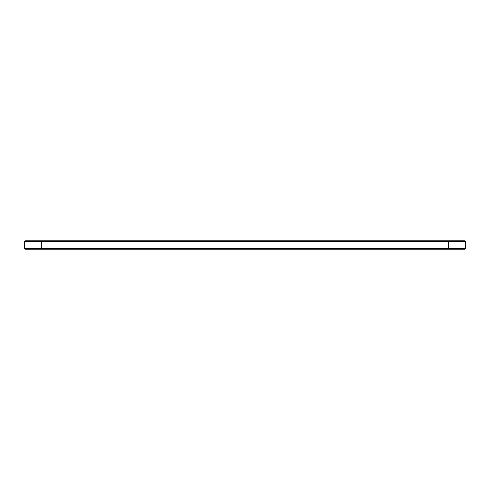 <?xml version="1.0" encoding="UTF-8"?>
<svg xmlns="http://www.w3.org/2000/svg" width="490" height="490" viewBox="0 0 490 490"><rect width="100%" height="100%" fill="white"/><g stroke="black" fill="none" stroke-linecap="round" stroke-linejoin="round"><path stroke-width="0.73" d="M465.5 248.424L465.5 241.576L24.5 241.576L24.5 248.424L25.315 249.239L464.685 249.239L465.5 248.424L24.5 248.424M465.5 241.576L464.685 240.762L25.315 240.762L24.5 241.576M41.46 240.762L41.46 249.239M448.54 249.239L448.54 240.762"/></g></svg>
